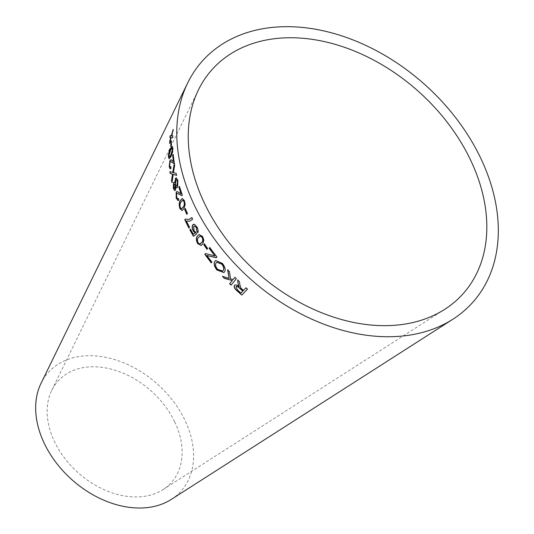 <?xml version="1.0" encoding="UTF-8"?>
<svg xmlns="http://www.w3.org/2000/svg" width="534" height="534" viewBox="0 0 534 534"><rect width="100%" height="100%" fill="white"/><g stroke="black" fill="none" stroke-linecap="round" stroke-linejoin="round"><path stroke-width="0.4" stroke-dasharray="2.67 2" d="M171.314 499.397A89.018 64.14 41.7 0 0 184.824 420.011A89.018 64.14 41.7 0 0 110.491 358.407A89.018 64.14 41.7 0 0 41.038 383.312M174.618 421.733A76.068 54.815 41.7 0 0 111.092 369.094A76.068 54.815 41.7 0 0 51.738 390.374A76.068 54.815 41.7 0 0 78.171 472.784A76.068 54.815 41.7 0 0 163.07 489.578A76.068 54.815 41.7 0 0 174.618 421.733M215.028 255.819L205.423 253.57M211.431 262.768L211.871 262.094M212.031 261.987L206.978 255.386M216.417 257.635L216.877 256.927M217.044 256.821L209.749 247.529M223.973 272.474L224.594 271.933C226.002 269.757 225.308 266.88 222.511 263.309L222.358 263.422M222.511 263.309L215.829 260.492M222.551 270.985L217.592 269.123C215.556 266.226 215.182 264.056 216.477 262.608L216.978 262.207M233.218 279.436L230.621 278.695L229.58 271.612L227.638 269.803M227.784 269.677L227.838 270.017M229.159 278.261L222.491 276.352M231.169 284.982L236.362 278.775M236.502 278.641L234.933 277.373M247.456 289.121L246.087 287.659L243.577 290.322L241.068 287.993L239.779 284.455M239.913 284.315L239.506 281.832M239.639 281.698L237.71 280.083M239.225 286.464C237.39 284.882 235.854 284.442 234.626 285.156L234.493 285.289M242.93 291.003L241.061 292.979L237.53 289.768L236.101 286.584M207.092 249.164L207.766 248.417L204.422 243.878M201.285 245.446L202.706 244.045M202.887 243.958L203.875 240.033M204.055 239.953L202.56 236.522M202.74 236.442L199.242 234.466M200.49 243.704L199.703 243.965L198.281 242.796C197.3 240.273 197.44 238.498 198.701 237.483L200.05 236.088M193.455 234.159L190.471 229.146M193.595 236.202L196.619 233.959M196.806 233.885L195.844 232.403M196.031 232.337L194.062 230.768M194.256 230.701L193.668 226.489M193.855 226.423L194.429 225.969M197.987 232.697C198.615 231.149 198.288 229.159 197.006 226.73L196.819 226.796M197.006 226.73L194.396 224.287M194.59 224.227L193.602 224.24M189.083 219.407L185.238 219.12M189.116 228.038L189.477 227.25M189.67 227.19L186.506 220.936M189.79 221.183L192.62 219.234M192.814 219.18L191.793 217.625M186.96 214.127L187.608 213.393L185.258 208.554M182.121 210.516L183.856 208.761M184.056 208.721L185.164 204.449M185.365 204.409L184.437 200.744M184.644 200.704L182.448 198.528M181.5 208.801L180.472 207.586C179.931 204.922 180.212 203.033 181.32 201.919L182.828 200.257M178.116 200.557L178.923 200.177M179.13 200.143L178.409 198.428M177.895 198.875L176.654 197.366M176.861 197.346L176.661 193.608M176.874 193.588L177.575 193.348M182.034 195.564L182.288 195.144M182.494 195.117L179.464 186.499M181.18 193.769L179.257 192.701M179.464 192.674L177.388 191.552M175.099 182.948L174.258 182.167M174.765 190.525L175.506 190.117M175.719 190.104L176.066 186.58M176.968 187.681L177.688 187.074M177.902 187.054L177.842 180.412M178.056 180.405L176.36 177.829M175.232 188.515L173.977 187.601L174.491 183.95M176.707 185.859L175.819 184.397L176.033 180.118L176.534 179.691M170.199 168.877L171.02 168.337M171.24 168.343L170.84 166.621M170.353 167.162L169.638 165.76M169.859 165.78L170.126 161.949M170.346 161.969L171.134 161.575M173.376 163.344L173.79 163.311M174.011 163.324L174.191 162.797M174.411 162.81L173.156 154.373M173.37 154.399L173.19 154.74M173.577 161.595L172.195 160.687M172.415 160.701L171.254 159.779M176.52 175.265L176.287 173.27L173.63 172.696L174.618 165.56M174.832 165.567L174.284 163.437M174.505 163.451L174.384 164.105M172.969 172.475L169.925 171.601M172.048 181.954L171.968 182.555M172.182 182.548L173.37 174.384M173.463 172.696L173.864 172.729M169.225 158.752L170.907 156.682M171.12 156.702L172.589 152.103M172.802 152.13L172.869 148.385M173.083 148.412L172.349 146.389M169.478 157.056L169.078 155.928L170.76 150.047L172.122 148.125M171.007 146.189L171.547 145.602L171.354 140.889M171.568 140.936L171.341 141.376M171.861 135.97L173.263 131.264L173.21 129.375M173.43 129.428L173.109 130.483M170.106 137.545L171.04 137.598M169.805 142.598L169.545 143.533M169.765 143.579L171.194 137.598M171.407 137.645L172.696 137.679M172.916 137.725L172.762 135.85M163.07 489.578L444.675 309.373M51.738 390.374L198.414 89.939"/><path stroke-width="0.8" d="M470.22 159.312A168.263 121.245 41.7 0 0 329.705 42.867A168.263 121.245 41.7 0 0 198.414 89.939A168.263 121.245 41.7 0 0 256.874 272.233A168.263 121.245 41.7 0 0 444.675 309.373A168.263 121.245 41.7 0 0 470.22 159.312M480.426 157.583A181.206 130.576 41.7 0 0 329.098 32.187A181.206 130.576 41.7 0 0 187.714 82.877A181.206 130.576 41.7 0 0 250.673 279.195A181.206 130.576 41.7 0 0 452.919 319.198A181.206 130.576 41.7 0 0 480.426 157.583M187.714 82.877L41.038 383.312A89.018 64.14 41.7 0 0 71.963 479.752A89.018 64.14 41.7 0 0 171.314 499.397L452.919 319.198M173.21 129.375L171.274 135.89L170.046 135.703L169.885 137.498L170.82 137.552L169.545 143.533L171.194 137.598L172.696 137.679L172.762 135.85L171.641 135.923L173.21 129.375M171.354 140.889L170.813 141.931L170.793 146.603L171.327 145.562L171.354 140.889M170.907 156.682L172.589 152.103L172.869 148.385L172.248 146.349L170.506 148.425C169.258 150.354 168.557 153.118 168.41 156.716L169.111 158.752L170.907 156.682M174.618 165.56L174.284 163.437L172.756 172.469L169.925 171.601L170.213 173.463L172.522 174.137L171.521 180.505L171.968 182.555L173.156 174.378L176.54 175.339L176.073 173.27L173.41 172.696L174.618 165.56M171.02 168.337L170.84 166.621L170.239 167.189L169.638 165.76L170.126 161.949L171.027 161.555L173.79 163.311L174.191 162.797L173.156 154.373L172.636 155.341L173.356 161.582L171.147 159.759L169.986 160.327L169.191 166.555L170.086 168.884L171.02 168.337M173.27 163.344L173.79 163.311M173.523 182.608L173.316 188.422L174.658 190.545L175.506 190.117L175.853 186.593L176.861 187.708L177.688 187.074L177.842 180.412L176.253 177.822L175.419 178.51L174.885 182.955L174.157 182.154L173.523 182.608L173.316 188.422M178.923 200.177L178.409 198.428L177.789 198.902L176.654 197.366L176.661 193.608L177.475 193.348L181.827 195.591L182.288 195.144L179.464 186.499L178.93 187.381L180.973 193.795L177.288 191.559L176.18 191.94L176.18 198.094L178.016 200.577L178.923 200.177M183.856 208.761L185.164 204.449L184.437 200.744L182.348 198.535L180.505 200.31C179.07 202.039 178.837 204.722 179.798 208.36L182.021 210.536L183.856 208.761M185.258 208.554L184.677 209.441L186.827 214.328L187.407 213.446L185.258 208.554M185.238 219.12L184.791 219.814L188.923 228.098L189.477 227.25L186.306 220.989L189.69 221.216L192.62 219.234L191.793 217.625L188.989 219.434L185.238 219.12M194.963 233.058L193.268 234.226L190.471 229.146L189.904 229.954L193.408 236.275L196.619 233.959L195.844 232.403L194.062 230.768L193.668 226.489L194.329 225.989L196.332 227.491L196.799 231.229L197.8 232.771C198.428 231.222 198.101 229.233 196.819 226.796L194.396 224.287L192.727 224.894C191.873 226.329 192.066 228.398 193.308 231.102L195.15 232.984L193.268 234.226M202.706 244.045L203.875 240.033L202.56 236.522L199.149 234.506L197.56 235.988C195.965 237.57 195.971 240.093 197.593 243.564L201.191 245.493L202.706 244.045M204.422 243.878L203.801 244.699L206.972 249.325L207.599 248.51L204.422 243.878M239.779 284.455L239.506 281.832L237.71 280.083L238.051 283.541L239.098 286.604C237.256 285.022 235.721 284.582 234.493 285.289C233.678 286.831 234.459 288.614 236.836 290.629L241.809 295.108L247.462 289.128L245.96 287.806L243.457 290.463L240.934 288.133L239.779 284.455M227.638 269.803L229.019 278.388L222.491 276.352L224.34 278.334L232.237 280.564L229.593 283.714L231.028 285.116L236.362 278.775L234.933 277.373L233.078 279.569L230.474 278.828L229.433 271.739L227.638 269.803M222.358 263.422L215.749 260.545L215.042 261.106C213.46 263.289 214.054 266.246 216.837 269.97L223.893 272.534L224.44 272.053C225.855 269.877 225.161 267 222.358 263.422M205.423 253.57L204.822 254.351L211.27 262.875L211.871 262.094L206.805 255.479L216.257 257.742L216.877 256.927L209.749 247.529L209.148 248.31L214.862 255.926L205.423 253.57M205.597 253.476L204.822 254.351M204.996 254.257L211.431 262.768M216.417 257.635L206.805 255.479M209.915 247.436L209.148 248.31M209.321 248.217L214.862 255.926M215.829 260.492L215.042 261.106M215.202 260.999C213.62 263.182 214.214 266.132 216.991 269.857L216.837 269.97M216.991 269.857L223.973 272.474M216.978 262.207L221.917 264.03C223.926 266.686 224.367 268.809 223.225 270.384L222.551 270.985M217.438 269.236C215.396 266.339 215.022 264.163 216.317 262.721L216.897 262.261L221.757 264.143C223.773 266.806 224.213 268.929 223.072 270.504L222.478 271.045L217.438 269.236M227.784 269.677L229.019 278.388M222.638 276.225L224.34 278.334M224.487 278.207L232.237 280.564M232.377 280.43L229.593 283.714M229.733 283.581L231.169 284.982M235.073 277.239L233.078 279.569M237.85 279.95L238.051 283.541M238.184 283.4L238.498 285.476M238.631 285.343L239.098 286.604M234.626 285.156C233.812 286.698 234.593 288.473 236.969 290.489L236.836 290.629M236.969 290.489L241.809 295.108M241.929 294.962L247.582 288.981M235.968 286.725L236.101 286.584C237.083 286.084 238.297 286.598 239.753 288.126L242.93 291.003L240.934 293.126L237.403 289.909L235.968 286.725C236.949 286.224 238.164 286.738 239.626 288.267L242.803 291.15M204.602 243.791L203.801 244.699M203.975 244.605L207.145 249.231M199.242 234.466L197.747 235.915C196.145 237.49 196.158 240.013 197.78 243.477L201.285 245.446M200.05 236.088L202.252 237.136C203.24 239.639 203.107 241.401 201.852 242.416L200.49 243.704M199.522 244.045L198.101 242.877C197.119 240.347 197.26 238.578 198.521 237.557L199.956 236.121L202.066 237.216C203.06 239.726 202.927 241.488 201.678 242.496L199.522 244.045M193.602 224.24L192.914 224.827C192.06 226.262 192.253 228.332 193.495 231.028L195.15 232.984M190.665 229.079L189.904 229.954M190.097 229.887L193.595 236.202M194.429 225.969L196.332 227.491M196.519 227.424L196.799 231.229M196.986 231.155L197.987 232.697M191.993 217.565L189.083 219.407M185.438 219.073L184.791 219.814M184.991 219.761L189.116 228.038M189.79 221.183L186.306 220.989M185.458 208.507L184.677 209.441M184.877 209.395L187.027 214.281M182.448 198.528L180.712 200.283C179.277 202.006 179.044 204.689 179.998 208.327L182.121 210.516M182.828 200.257L184.183 201.458C184.744 204.101 184.47 205.984 183.376 207.099L181.5 208.801L180.265 207.619C179.724 204.956 180.005 203.067 181.113 201.952L182.721 200.263L183.983 201.498C184.537 204.142 184.27 206.024 183.169 207.139L181.293 208.834M177.388 191.552L176.387 191.92L176.387 198.067L178.116 200.557M178.456 198.575L177.895 198.875M177.575 193.348L179.451 194.556M179.664 194.536L182.034 195.564M179.678 186.486L178.93 187.381M179.144 187.367L180.973 193.795M174.258 182.167L173.737 182.601M176.36 177.829L175.633 178.503L174.885 182.955M173.53 188.409L174.765 190.525M176.968 187.681L175.853 186.593M174.491 183.95L173.924 184.25L175.152 185.144L174.665 188.802M174.137 184.243L175.366 185.138L175.232 188.515L174.772 188.816M176.534 179.691L177.602 181.173L177.422 185.418L176.707 185.859M175.606 184.404L175.819 180.125L176.434 179.671L177.388 181.186L177.215 185.431L176.6 185.885L175.606 184.404M175.232 188.515L173.764 187.614L173.924 184.25M171.254 159.779L170.199 160.347L169.411 166.568L170.199 168.877M170.867 166.888L170.353 167.162M171.134 161.575L172.115 162.55M172.328 162.563L174.011 163.324M173.37 154.399L172.636 155.341M172.856 155.361L173.356 161.582M174.505 163.451L172.756 172.469M170.139 171.614L170.213 173.463M170.426 173.477L172.522 174.137M172.736 174.137L171.521 180.505M171.734 180.505L172.182 182.548M176.754 175.332L173.156 174.378M172.349 146.389L170.726 148.459C169.478 150.388 168.777 153.151 168.631 156.742L169.225 158.752M172.122 148.125L172.642 149.233L171.007 155.107L169.478 157.056L168.857 155.901L170.546 150.014L172.021 148.072L172.429 149.206L170.787 155.08L169.265 157.029M171.568 140.936L170.813 141.931M171.034 141.971L171.013 146.636M173.109 130.483L171.274 135.89M171.494 135.943L170.046 135.703M170.266 135.756L170.106 137.545M169.618 141.65L170.82 137.552M169.839 141.69L169.805 142.598M172.976 135.896L171.641 135.923"/></g></svg>
